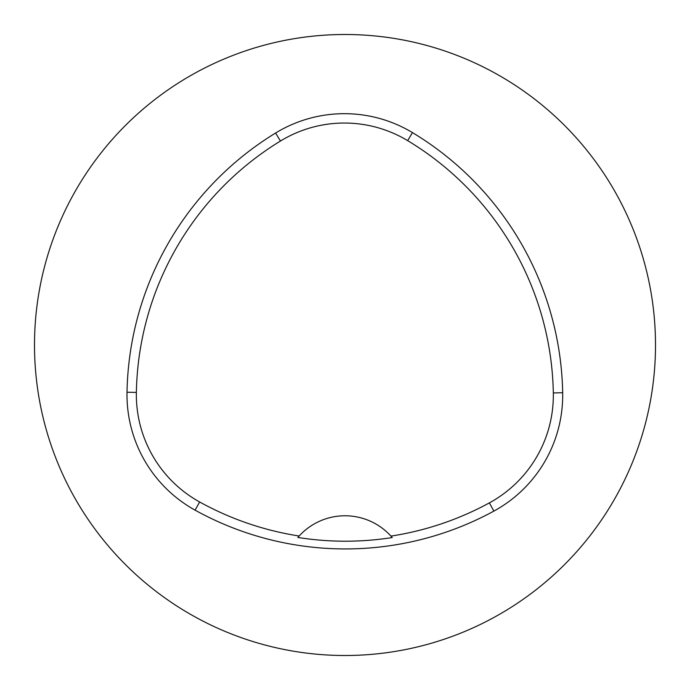 <?xml version="1.0" encoding="UTF-8"?>
<svg xmlns="http://www.w3.org/2000/svg" width="690" height="690" viewBox="0 0 690 690"><rect width="100%" height="100%" fill="white"/><g stroke="black" fill="none" stroke-linecap="round" stroke-linejoin="round"><path stroke-width="1.03" d="M127.012 392.231A310.5 310.5 0 0 1 275.577 133.032A131.963 131.963 0 0 1 412.491 132.618A310.5 310.5 0 0 1 562.678 392.748A131.963 131.963 0 0 1 493.859 511.1A310.5 310.5 0 0 1 195.106 510.169A131.963 131.963 0 0 1 127.012 392.231L136.37 392.403A301.142 301.142 0 0 1 280.459 141.019A122.604 122.604 0 0 1 407.652 140.631A301.142 301.142 0 0 1 553.32 392.921A122.604 122.604 0 0 1 489.382 502.881A301.142 301.142 0 0 1 390.945 536.096L392.231 537.553A302.781 302.781 0 0 1 297.847 537.458L299.141 536.009A301.142 301.142 0 0 1 199.634 501.975A122.604 122.604 0 0 1 136.37 392.403M299.141 536.009A62.1 62.1 0 0 1 390.945 536.096M34.5 345A310.5 310.5 0 0 1 500.25 76.098A310.5 310.5 0 0 1 500.25 613.902A310.5 310.5 0 0 1 34.5 345M391.817 537.07A62.1 62.1 0 0 0 391.299 536.484M298.787 536.397A62.1 62.1 0 0 0 298.27 536.975M280.459 141.019L275.577 133.032M407.652 140.631L412.491 132.618M553.32 392.921L562.678 392.748M489.382 502.881L493.859 511.1M199.634 501.975L195.106 510.169"/></g></svg>
